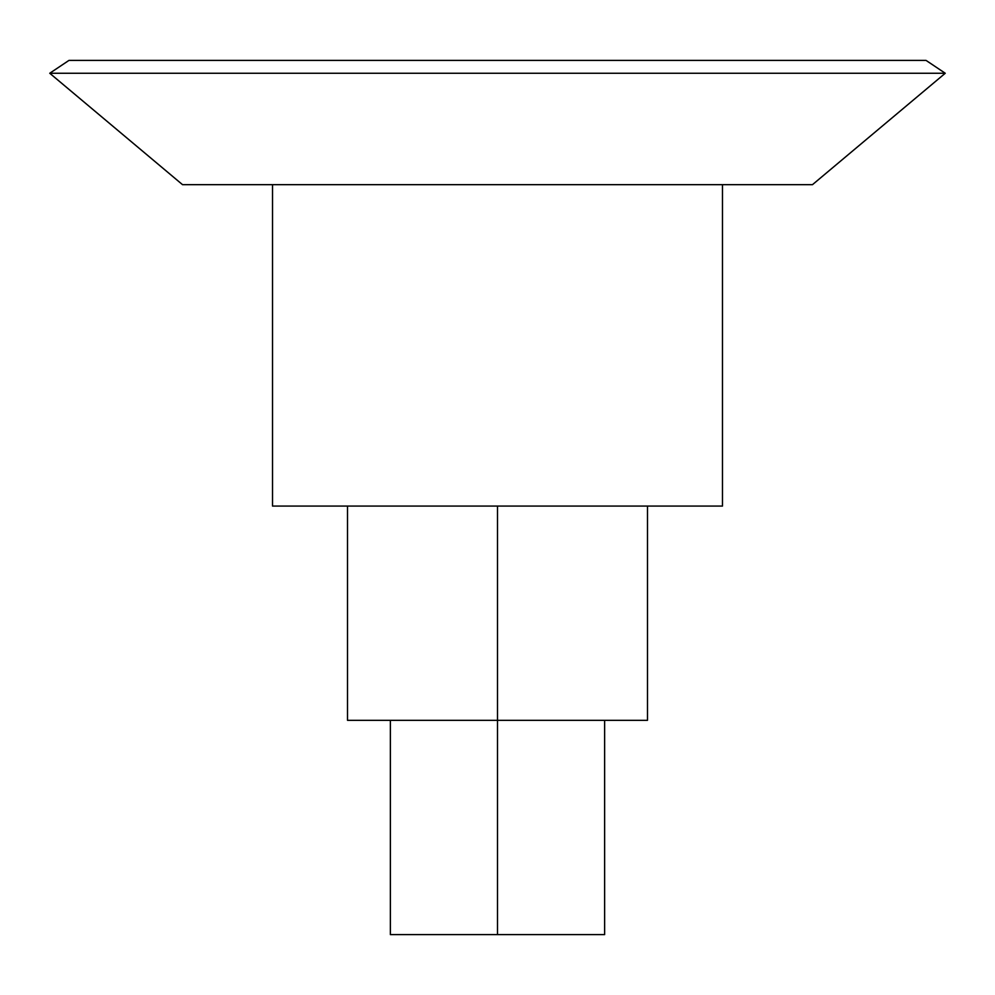 <?xml version="1.0" encoding="UTF-8"?>
<svg xmlns="http://www.w3.org/2000/svg" width="995" height="995" viewBox="0 0 995 995"><rect width="100%" height="100%" fill="white"/><g stroke="black" fill="none" stroke-linecap="round" stroke-linejoin="round"><path stroke-width="1.49" d="M272.518 184.672L272.518 506.069L722.482 506.069L722.482 184.672L722.482 506.069L272.518 506.069L272.518 184.672M49.75 73.257L182.533 184.672L812.467 184.672L945.25 73.257L49.75 73.257L945.25 73.257L926.034 60.396L68.966 60.396L49.75 73.257L68.966 60.396L926.034 60.396L945.25 73.257L812.467 184.672L182.533 184.672L49.75 73.257M390.363 720.33L390.363 934.604L497.5 934.604L497.5 720.33L497.5 934.604L604.637 934.604L604.637 720.33M647.484 506.069L647.484 720.33L647.484 506.069M347.516 720.33L347.516 506.069L347.516 720.33L497.5 720.33L497.5 506.069L497.5 720.33L647.484 720.33L347.516 720.33M551.068 934.604L497.5 934.604"/></g></svg>
